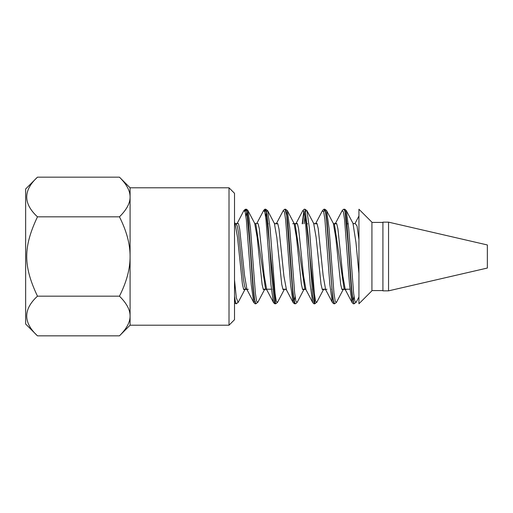 <?xml version="1.0" encoding="UTF-8"?>
<svg xmlns="http://www.w3.org/2000/svg" width="513" height="513" viewBox="0 0 513 513"><rect width="100%" height="100%" fill="white"/><g stroke="black" fill="none" stroke-linecap="round" stroke-linejoin="round"><path stroke-width="0.77" d="M358.94 256.5L358.94 303.767L371.925 290.788L371.925 222.212L358.94 209.233L358.94 256.5M119.452 177.165C126.615 184.263 130.155 190.874 130.084 196.998L130.084 187.796L119.452 177.165L37.468 177.165C23.149 190.387 23.149 203.61 37.468 216.832L119.452 216.832C126.615 231.023 130.155 244.246 130.084 256.5C130.155 268.754 126.615 281.977 119.452 296.168C126.615 303.26 130.155 309.871 130.084 316.002C130.155 322.126 126.615 328.737 119.452 335.835L37.468 335.835C23.149 322.613 23.149 309.39 37.468 296.168C23.149 265.83 23.149 247.17 37.468 216.832M119.452 296.168L37.468 296.168M229.016 325.204L234.512 319.708L234.512 193.292L229.016 187.796L229.016 325.204L130.084 325.204L130.084 196.998C130.155 203.129 126.615 209.74 119.452 216.832M37.468 177.165L25.65 188.983L25.65 324.017L37.468 335.835M130.084 187.796L229.016 187.796M371.925 222.424L382.916 222.424M234.512 302.689L234.512 298.867L236.025 303.658M244.919 211.067L245.772 209.272M253.698 302.33L251.248 284.555L246.355 219.827L245.131 211.766L243.906 210.657C244.829 209.548 245.451 209.086 245.778 209.272L246.798 211.664L249.869 244.233L252.941 287.71L254.268 299.483L255.852 303.683M264.548 211.055L265.394 209.169C265.061 208.996 264.451 209.445 263.56 210.516L264.785 211.875L266.01 219.891L270.902 284.516L273.352 302.394C274.34 303.523 274.955 303.972 275.205 303.754L274.436 302.247L271.364 271.768L268.293 227.714L266.863 214.184L265.426 209.169M285.074 209.304L286.722 215.55L292.859 294.135L293.878 301.227L294.898 303.728C294.577 303.914 293.955 303.452 293.032 302.343L290.576 284.875L285.67 219.91L284.446 211.895L283.214 210.619M302.202 223.783L303.869 211.048M312.661 302.426L310.211 284.677L305.318 220.032L304.1 211.85L302.875 210.561C303.754 209.484 304.369 209.028 304.728 209.189L305.145 209.586L308.217 235.717L312.821 296.674L314.52 303.831C314.193 304.017 313.584 303.568 312.686 302.484M324.723 209.233L324.376 209.233L325.511 212.369L326.64 221.058L332.783 299.066L334.29 303.677M353.855 303.818C353.495 303.985 352.88 303.523 352.001 302.452L349.539 285.023L344.614 219.942L343.389 211.792L342.158 210.657C343.075 209.548 343.697 209.086 344.024 209.272L345.069 211.76L348.141 244.541L351.206 287.94L352.527 299.554L354.111 303.677M356.08 302.304L354.207 303.69L352.97 300.233L351.745 289.928L346.833 223.04L345.602 212.895L344.377 209.24L344.024 209.233M345.044 211.651L346.23 210.619C345.39 209.573 344.768 209.118 344.364 209.24L344.172 209.31M326.614 210.567L329.064 228.375L333.95 292.981L335.175 301.125L336.4 302.471L334.553 303.837L333.328 300.176L332.103 290.005L327.211 223.469L325.986 213.042L324.767 209.189L326.601 210.542M324.723 209.195L323.703 211.792M314.899 303.728L304.978 209.317M304.055 211.677L302.555 223.783M287.293 210.574L289.749 228.118L294.648 292.955L295.873 301.169L297.098 302.394C296.264 303.42 295.642 303.882 295.238 303.76L294.013 300.182L292.788 289.813L287.883 223.084L286.652 212.908L285.164 209.323M275.596 303.811L265.811 209.272L267.677 210.644L266.632 211.164L265.593 216.499M265.772 209.272L264.759 211.76M257.898 302.195L255.961 303.696L254.724 300.227L253.493 289.928L248.581 223.04L247.356 212.895L246.125 209.246L245.105 211.664M238.263 302.208L236.301 303.831L235.409 301.875L234.512 296.219M358.94 273.416L355.951 242.386L352.963 223.296M336.49 302.272L343.139 289.653L341.915 289.447L340.696 284.401L335.797 237.673L333.347 223.45M324.524 289.21L323.434 289.698L322.241 289.46L321.01 284.183L316.104 237.262L313.655 223.367M297.13 302.413L303.786 289.755L302.567 289.415L301.355 284.074L296.488 237.57L294.052 223.386L292.686 223.783M277.533 302.337L284.183 289.698L282.958 289.428L281.733 284.311L276.828 237.551L274.378 223.386M257.866 302.253L264.528 289.621L263.304 289.46L262.079 284.298L257.173 237.41L254.717 223.418M238.173 302.381L244.842 289.717L243.624 289.447L242.412 284.112L237.545 237.622L235.114 223.488L234.512 222.334M358.94 239.712L357.042 226.015L355.079 223.367M346.583 289.217L345.307 289.781L342.851 275.981L337.945 229.087L336.72 223.649L335.483 223.238M326.967 289.217L325.614 289.614L323.152 275.616L318.24 228.676L317.008 223.495L315.784 223.411L315.61 223.783M305.979 289.672L303.529 275.75L298.63 228.926L297.405 223.662L296.181 223.226L295.93 223.783M286.51 290.012L283.907 276.058L279.001 229.099L277.77 223.61L276.545 223.264L275.455 223.758M265.625 289.191L266.702 289.672L264.214 275.693L259.302 228.74L258.077 223.585L256.846 223.341L255.769 223.828M248.33 289.217L247.016 289.698L244.566 275.654L239.68 228.978L238.462 223.636L237.237 223.219L236.115 223.732M243.855 210.612L236.993 223.783M382.916 285.728L382.916 290.852L388.546 290.852L388.546 222.148L382.916 222.148L382.916 285.728M388.546 222.148L487.35 244.957L487.35 268.043L388.546 290.852M354.015 296.533L352.995 301.958M333.527 301.259L333.315 301.913M334.175 303.696C333.899 303.914 333.277 303.452 332.302 302.317L329.846 284.452L324.934 219.59L323.703 211.792L322.356 210.869M313.879 301.24L313.674 301.945M295.078 296.54L294.039 301.933M285.048 209.304C284.779 209.086 284.157 209.548 283.182 210.683L283.105 210.837M274.577 301.214L274.359 301.926M263.522 210.593L263.361 211.003M254.929 301.323L253.749 302.439C254.628 303.516 255.25 303.972 255.609 303.811M235.275 301.259L235.076 301.888M356.06 302.343L354.836 301.169L353.611 293.179L348.718 228.368L346.269 210.696M325.608 211.061L325.396 211.779M316.983 301.92L314.937 303.728M316.771 302.413L315.546 301.118L314.315 293.224L309.41 228.362L306.96 210.683L305.088 209.304M305.947 211.08L305.748 211.709M304.895 216.467L304.087 223.783M286.286 211.048L286.094 211.709M275.641 303.811L277.475 302.458L276.25 301.157L275.026 293.25L270.127 228.567L267.677 210.644M257.834 302.317L256.603 301.214L255.371 293.231L250.447 228.118L247.984 210.631L246.965 211.087L245.951 216.46M238.147 302.471L236.333 297.918L234.512 279.88M344.172 289.191L334.373 223.828L333.283 223.341M305.081 289.217L303.818 289.73M304.889 289.255L295.097 223.796L294.026 223.354M264.509 289.691L265.58 289.255L255.795 223.739L254.692 223.27M247.016 289.698L245.926 289.217L244.701 286.613L243.476 279.553L238.583 233.357L237.359 226.252L236.134 223.841L235.044 223.354M348.308 223.783L346.544 223.783L348.308 223.783M336.772 223.783L334.014 223.783L336.772 223.783M327.243 223.783L326.903 223.783L327.243 223.783M317.13 223.783L314.873 223.783L317.13 223.783M307.595 223.783L307.242 223.783L307.595 223.783M297.457 223.783L294.212 223.783L297.457 223.783M287.947 223.783L287.601 223.783L287.947 223.783M277.841 223.783L275.199 223.783L277.841 223.783M268.293 223.783L267.946 223.783L268.293 223.783M248.651 223.783L248.292 223.783L248.651 223.783M351.674 289.217L351.322 289.217L351.674 289.217M349.917 289.217L341.818 289.217L349.917 289.217M332.026 289.217L331.68 289.217L332.026 289.217M325.441 289.217L322.138 289.217L325.441 289.217M312.372 289.217L312.032 289.217L312.372 289.217M305.767 289.217L302.49 289.217L305.767 289.217M292.731 289.217L292.372 289.217L292.731 289.217M286.119 289.217L282.868 289.217L286.119 289.217M273.07 289.217L272.736 289.217L273.07 289.217M271.326 289.217L263.201 289.217L271.326 289.217M253.428 289.217L253.076 289.217L253.428 289.217M246.804 289.217L243.534 289.217L246.804 289.217M130.084 325.204L119.452 335.835M371.925 290.576L382.916 290.576M322.478 210.606C323.459 209.477 324.081 209.022 324.331 209.24M235.935 303.67L234.512 302.946M285.427 209.163L287.274 210.529M245.772 209.233L246.125 209.233C246.516 209.118 247.138 209.58 247.984 210.625M352.95 223.27L346.307 210.644M333.309 223.379L326.653 210.76M323.466 289.633L316.803 302.266M313.623 223.309L306.96 210.657M293.975 223.232L287.325 210.58M275.398 223.796L274.352 223.386L267.709 210.734M254.685 223.347L248.016 210.696M358.94 296.995L356.099 302.413M354.047 223.739L352.944 223.258M344.223 289.197L343.152 289.64M314.706 223.739L313.629 223.296M285.247 289.172L284.202 289.589M245.977 289.21L244.906 289.653M354.008 223.822L355.099 223.335M344.172 289.229L345.275 289.723M334.373 223.726L335.496 223.213M324.575 289.236L325.672 289.736M314.745 223.815L315.803 223.367M304.889 289.178L305.979 289.665M295.052 223.777L296.142 223.29M285.247 289.268L286.357 289.762M351.969 302.349L345.275 289.64M342.126 210.721L335.431 223.411M332.277 302.253L325.588 289.569M322.44 210.708L315.758 223.392M312.629 302.369L305.953 289.685M302.83 210.567L296.155 223.277M293.019 302.394L286.337 289.685M283.182 210.689L276.501 223.379M273.333 302.247L266.651 289.582M263.49 210.753L256.808 223.418M253.659 302.304L246.99 289.64M358.94 216.018L355.111 223.302M285.427 209.233L285.074 209.233M265.772 209.233L265.426 209.233M354.194 303.767L353.848 303.767M314.899 303.767L314.552 303.767M295.251 303.767L294.898 303.767M255.949 303.767L255.596 303.767"/></g></svg>
